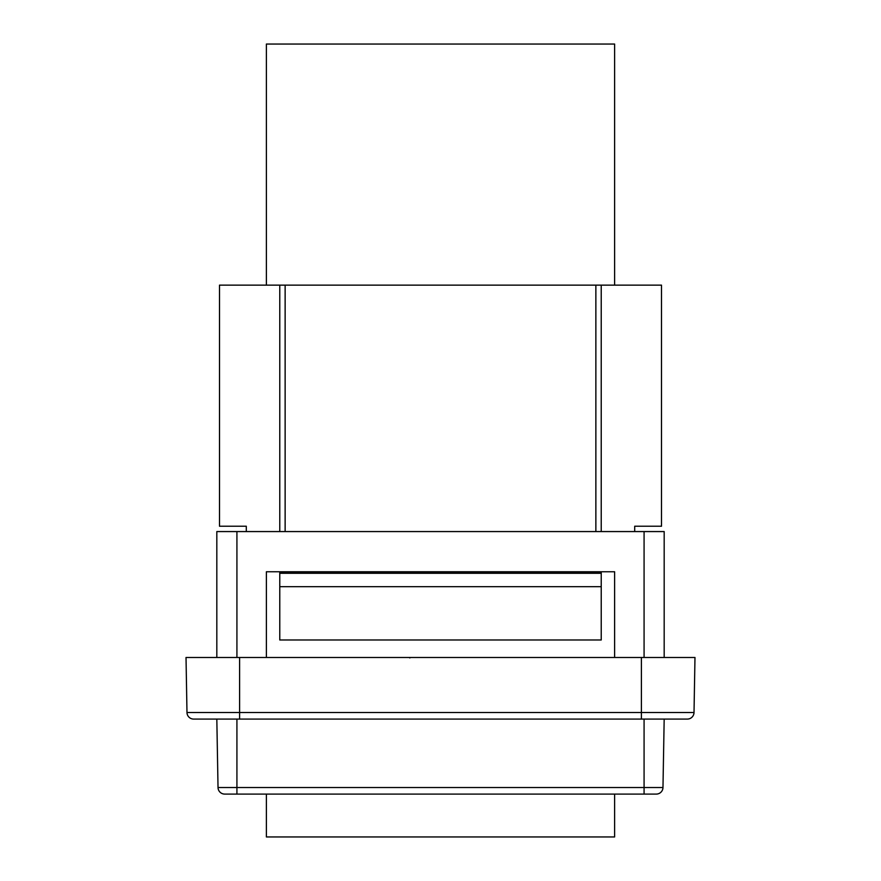 <?xml version="1.0" encoding="UTF-8"?>
<svg xmlns="http://www.w3.org/2000/svg" width="881" height="881" viewBox="0 0 881 881"><rect width="100%" height="100%" fill="white"/><g stroke="black" fill="none" stroke-linecap="round" stroke-linejoin="round"><path stroke-width="1.32" d="M427.131 657.479L416.46 657.479M467.205 719.083L470.641 719.083M239.599 657.479L694.977 657.479L694.019 712.509A6.696 6.696 0 0 1 687.323 719.083A6.696 6.696 0 0 0 694.019 712.509L239.599 712.509L239.599 657.479L186.023 657.479L186.981 712.509A6.696 6.696 0 0 0 193.677 719.083L687.323 719.083L664.175 719.083L662.975 787.515A6.696 6.696 0 0 1 656.279 794.089L224.721 794.089A6.696 6.696 0 0 1 218.025 787.515L216.825 719.083M266.381 657.479L266.381 571.758L614.619 571.758L614.619 657.479M236.923 657.479L236.923 531.573L644.077 531.573L644.077 657.479M236.923 531.573L216.825 531.573L216.825 657.479M664.175 657.479L664.175 531.573L644.077 531.573M246.295 531.573L246.295 526.221L219.501 526.221L219.501 285.136L279.773 285.136L279.773 531.573M634.705 531.573L634.705 526.221L661.499 526.221L661.499 285.136L595.864 285.136L595.864 531.573M285.136 531.573L285.136 285.136L279.773 285.136M279.773 571.758L279.773 573.046L285.136 573.102L595.864 573.102L601.227 573.046L601.227 571.758M285.136 285.136L595.864 285.136M601.227 531.573L601.227 285.136M279.773 586.68L601.227 586.68L601.227 639.98L279.773 639.98L279.773 573.046M279.773 573.289L601.227 573.289L601.227 586.68M266.381 285.136L266.381 44.05L614.619 44.05L614.619 285.136M266.381 794.089L266.381 836.95L614.619 836.95L614.619 794.089M224.721 794.089A6.696 6.696 0 0 1 218.025 787.515L236.923 787.515L236.923 719.083M236.923 794.089L236.923 787.515L644.077 787.515L644.077 794.089M662.975 787.515L644.077 787.515L644.077 719.083M641.401 657.479L641.401 719.083M186.981 712.509L239.599 712.509L239.599 719.083M285.136 573.102L285.136 571.758M595.864 571.758L595.864 573.102M409.896 657.92L409.048 657.479"/></g></svg>
